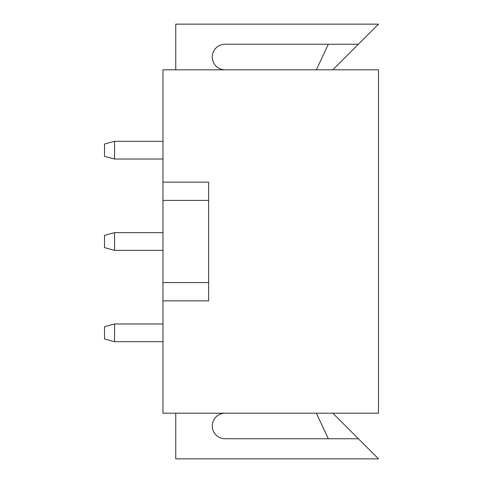 <?xml version="1.0" encoding="UTF-8"?>
<svg xmlns="http://www.w3.org/2000/svg" width="483" height="483" viewBox="0 0 483 483"><rect width="100%" height="100%" fill="white"/><g stroke="black" fill="none" stroke-linecap="round" stroke-linejoin="round"><path stroke-width="0.72" d="M225.06 69.812A12.787 12.787 0 0 1 212.279 57.024A12.787 12.787 0 0 1 225.06 44.243L358.392 44.243L378.485 24.15L175.746 24.15L175.746 69.812M175.746 413.188L175.746 458.85L378.485 458.85L358.392 438.757L225.06 438.757A12.787 12.787 0 0 1 212.279 425.976A12.787 12.787 0 0 1 225.06 413.188M162.964 182.139L162.964 200.403L208.626 200.403L208.626 182.139L162.964 182.139L208.626 182.139L162.964 182.139L162.964 69.812L378.485 69.812L378.485 413.188L162.964 413.188L162.964 300.861L208.626 300.861L208.626 282.585L162.964 282.585L162.964 300.861L208.626 300.861M162.964 200.403L162.964 282.585M332.823 69.812L358.392 44.243M316.383 69.812L328.307 44.243M332.823 413.188L358.392 438.757M316.383 413.188L328.307 438.757M208.626 200.403L208.626 282.585M114.562 159.034L104.515 156.341L104.515 144.012L114.562 141.32L114.562 159.034L162.964 159.034M114.562 250.357L104.515 247.664L104.515 235.336L114.562 232.643L114.562 250.357L162.964 250.357M114.562 341.68L104.515 338.988L104.515 326.659L114.562 323.966L114.562 341.68L162.964 341.68M114.562 141.32L162.964 141.32M114.562 232.643L162.964 232.643M114.562 323.966L162.964 323.966"/></g></svg>
